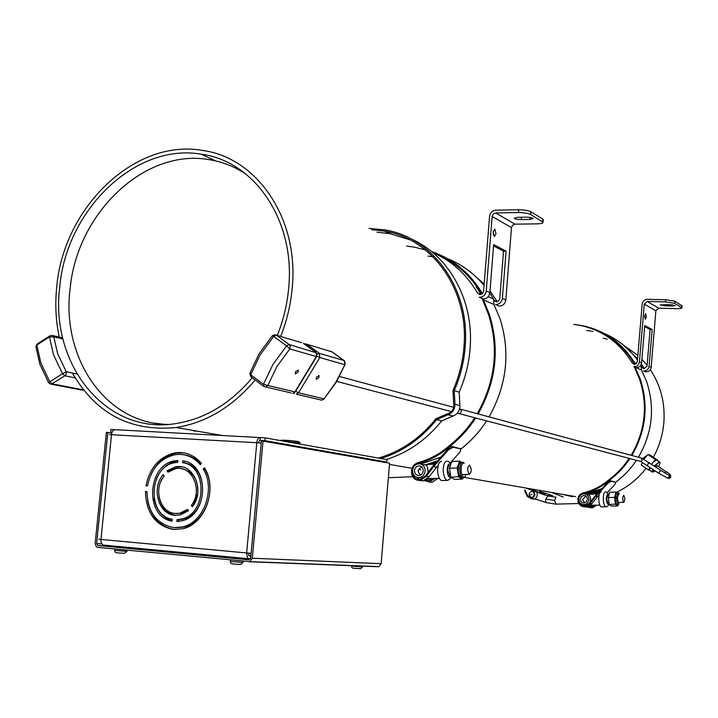 <?xml version="1.0" encoding="UTF-8"?>
<svg xmlns="http://www.w3.org/2000/svg" width="718" height="718" viewBox="0 0 718 718"><rect width="100%" height="100%" fill="white"/><g stroke="black" fill="none" stroke-linecap="round" stroke-linejoin="round"><path stroke-width="1.08" d="M59.253 337.11C55.798 320.91 54.945 304.244 56.713 287.101C63.355 207.816 134.508 138.278 202.611 150.457C257.313 157.646 299.379 219.08 292.172 288.501C290.646 304.962 286.814 320.946 280.666 336.446M653.371 457.267C659.501 446.049 663.019 434.076 663.944 421.349C665.021 402.233 660.488 385.019 650.337 369.68M647.106 365.256L641.892 359.287M637.871 355.428L624.893 346.184M607.293 339.138L603.255 338.232M221.889 435.431L218.712 435.279M197.019 431.132L193.779 430.979M572.569 496.721L562.248 494.307M252.296 377.821C230.164 403.857 204.531 419.132 175.407 423.656C105.681 435.045 49.838 364.125 59.747 287.119C66.191 210.159 135.11 142.658 201.175 154.191C254.576 160.976 295.672 220.839 288.627 288.474C287.137 304.611 283.359 320.264 277.301 335.441M255.168 379.975C232.452 406.891 206.111 422.74 176.134 427.515C130.523 431.922 95.952 413.756 72.41 373.028M551.478 492.44L563.244 496.991M616.43 492.386C628.053 486.804 637.943 478.78 646.119 468.307M175.811 515.345C166.63 513.514 161.02 507.222 158.974 496.488M160.778 481.607L163.991 475.774M180.101 513.083L187.569 509.358L188.583 510.74L180.371 514.905L175.039 515.3C158.57 514.752 151.031 488.402 163.174 474.562L164.126 475.962C153.051 488.814 160.087 512.948 175.219 513.442L181.69 513.217L188.206 510.22M176.808 513.576L181.69 513.217M175.443 527.739L183.907 527.066C205.357 522.812 217.509 489.263 204.801 469.24L203.248 469.034L204.495 467.795C217.967 488.823 205.231 524.239 182.65 528.771L173.675 529.489C155.609 525.935 146.194 513.271 145.44 491.507L146.957 491.659M174.95 529.57C160.617 527.191 151.561 517.822 147.773 501.433M203.248 469.034C215.965 489.093 203.795 522.686 182.327 526.958L173.855 527.631C156.703 524.275 147.737 512.275 146.957 491.615L145.44 491.507M112.098 432.218L110.662 432.137L112.035 432.353M380.863 461.701L386.787 462.06L264.879 440.672L260.024 440.403L260.275 437.576L265.139 437.845L264.879 440.672M110.662 432.137L110.931 429.454L114.907 429.669M258.3 442.809L259.835 440.394M386.787 462.06L386.993 459.619L265.139 437.845M109.396 434.623L256.793 442.719C257.295 439.308 258.453 437.603 260.275 437.576M151.067 474.401C156.811 462.455 165.328 455.356 176.619 453.103L184.167 452.923M200.95 463.918C196.14 458.631 190.423 455.58 183.817 454.754M168.927 471.493L168.595 470.99L177.149 467.086L181.645 466.88M193.079 505.777L197.719 493.41M197.782 492.88C198.105 479.05 192.621 470.99 181.349 468.71M178.495 521.421L178.647 519.778L182.605 519.24C208.382 514.671 209.548 466.045 184.122 462.886L184.293 461.153M172.069 520.864C162.358 517.615 156.362 510.157 154.065 498.507M156.488 478.592C160.949 468.791 167.743 462.93 176.87 461.01L177.867 460.866M248.984 558.801L103.751 545.141L102.378 544.54L101.121 542.216L100.96 539.514L111.514 434.561C112.044 431.321 113.318 429.696 115.329 429.696L259.898 437.558M175.039 452.87C159.54 456.567 149.856 467.535 145.996 485.772L147.513 485.88C151.22 468.621 160.41 458.228 175.084 454.709C184.903 453.345 193.277 456.657 200.214 464.654L201.462 463.424C194.183 454.97 185.37 451.451 175.039 452.87L176.619 453.103M168.595 470.99L166.998 470.784L175.569 466.88C193.42 462.598 205.51 490.861 192.352 506.782L191.338 505.4L192.909 505.544M191.338 505.4C203.311 490.618 192.083 464.752 175.668 468.71L167.949 472.193L166.998 470.784M184.122 462.886L182.552 462.67L182.731 460.812C209.925 463.963 208.866 515.991 181.313 520.936L176.879 521.528L177.068 519.653L178.647 519.778M182.552 462.67C208.005 465.829 206.829 514.537 181.026 519.114L177.068 519.653M172.23 519.258L172.042 521.124C144.201 517.014 147.199 464.07 175.291 460.794L177.902 460.507L177.723 462.356L175.363 462.634C149.075 465.74 146.203 515.246 172.23 519.258M249.334 555.947L248.159 553.084L251.094 553.381M251.094 553.318L246.651 552.95L256.793 442.719L261.217 443.069M250.42 558.873L248.446 558.631L247.432 557.581L246.651 552.95L98.869 539.245M249.406 555.956L250.851 556.019M248.67 555.517L250.878 555.723M354.566 457.106L354.629 456.415L334.92 452.959L334.857 453.65M334.92 452.959L328.871 452.609M206.219 471.932L206.29 471.232M299.541 443.993L292.45 442.719M299.864 442.925L282.775 440.996M299.182 441.866L297.979 441.525C293.411 440.646 278.647 439.676 281.375 440.439L281.079 440.69M296.552 446.892L295.385 446.749M298.724 447.332L297.557 447.126M239.668 558.505L234.185 558.074M251.067 553.668L249.9 553.461M123.729 547.583L118.425 547.17M118.865 546.586L97.926 545.572L249.002 559.825M97.926 545.572L96.634 543.616L107.835 432.46L106.363 432.38L95.162 543.472L96.23 546.685L97.738 547.394L249.783 561.62L252.296 558.209L263.03 441.085L261.406 440.996L250.663 558.057L248.859 559.816M263.03 441.085L389.578 463.227L381.123 563.702L378.916 566.619L377.928 566.717L248.993 561.745M111.793 433.08L107.835 432.46M493.32 234.642L493.293 231.061M493.158 232.049L494.783 229.123L496.03 233.628L494.397 236.545L493.158 232.049M406.666 246.094L414.367 247.154L425.397 249.918M432.99 252.736C451.676 260.814 466.52 274.231 477.524 292.998L480.746 294.443M481.042 294.371L476.205 286.787L477.362 287.317M497.224 301.677L489.999 290.907M484.183 284.05L470.434 271.978M449.639 261.002L446.569 259.943M432.963 256.721L428.018 256.102M530.674 214.502C528.062 213.246 523.987 212.591 518.459 212.555L495.689 212.941L514.95 224.16L537.19 223.854C541.228 223.738 543.176 223.217 543.041 222.275L530.674 214.502L530.889 211.738C528.277 210.464 524.203 209.809 518.674 209.773L495.905 210.186C492.324 210.625 490.206 212.743 489.55 216.54L483.573 291.436L482.631 293.33L480.898 294.407L479.723 294.488L477.524 292.998M486.221 291.032C485.44 295.161 483.115 297.234 479.247 297.252L482.918 298.876C486.768 298.868 489.084 296.803 489.864 292.693L493.67 244.578L506.064 251.174L502.367 298.41C501.604 302.44 499.324 304.459 495.537 304.468L499.028 306.021C502.806 306.012 505.077 304.01 505.831 299.998L511.485 227.597L492.135 216.495L486.221 291.032L489.864 292.693M495.689 212.941L493.293 214.009L492.135 216.495M514.95 224.16L512.616 225.183L511.485 227.597M506.064 251.174L503.533 251.192L499.773 298.805L498.848 300.654L497.152 301.695L495.994 301.775L493.957 300.51M479.768 297.288L482.918 298.876M503.533 251.192L493.562 245.906M526.115 217.168C529.902 217.24 532.262 217.707 533.196 218.559L529.911 219.466L521.313 219.591C517.543 219.52 515.183 219.062 514.232 218.2L517.472 217.312L526.115 217.168M530.889 211.738L542.682 219.017L543.221 219.977M644.629 315.974L645.688 313.578L646.344 316.916L645.294 319.313L644.629 315.974M573.691 324.374L579.991 325.344C602.456 330.136 619.921 342.764 632.396 363.227L634.586 364.214L630.718 358.013M641.38 366.279L642.17 367.598L644.279 368.549L641.398 363.954M637.584 358.785L623.125 344.837M605.983 335.297L604.242 334.624M592.96 331.438L586.66 330.451M674.606 303.31L665.514 301.901L647.151 301.461L658.702 308.175L676.697 308.641C680.134 308.686 681.876 308.435 681.912 307.869L674.606 303.31L674.785 301.165L665.685 299.747L647.331 299.316C644.441 299.541 642.727 301.129 642.188 304.064L637.324 361.863L634.209 364.457L632.396 363.227M639.415 361.944C638.805 365.094 636.947 366.647 633.859 366.593L636.049 367.562C639.128 367.616 640.977 366.072 641.587 362.931L644.719 325.568L652.159 329.517L649.081 366.351C648.471 369.438 646.649 370.955 643.615 370.91L645.724 371.834C648.749 371.888 650.571 370.38 651.172 367.302L655.884 310.759L644.279 304.109L639.415 361.944L641.587 362.931M647.151 301.461L644.279 304.109M658.702 308.175L655.884 310.759M652.159 329.517L650.104 329.454L647.026 366.261L643.956 368.81L642.17 367.598M633.815 366.593L636.049 367.562M650.104 329.454L644.638 326.564M670.065 304.638L675.261 305.572L672.335 306.012L665.389 305.832L660.192 304.908L670.065 304.638M674.785 301.165L682.073 305.913M460.624 449.306L461.369 448.66L460.328 448.436L461.369 448.66C471.161 440.951 479.57 431.68 486.616 420.847M489.066 416.889C506.899 384.992 510.552 352.287 500.024 318.765L493.939 304.504L493.625 299.11L489.82 293.052M474.769 417.732C467.723 428.538 459.323 437.792 449.576 445.492L450.051 446.246L452.259 446.713L450.051 446.246C459.978 438.402 468.513 428.978 475.657 417.966M478.143 413.936C496.237 381.5 499.961 348.266 489.326 314.224L483.017 298.894M482.11 298.517L488.518 314.601C499.082 348.454 495.33 381.491 477.273 413.703M443.895 258.283L446.928 259.404M484.076 285.396C473.826 273.199 461.62 264.278 447.44 258.633M441.274 256.461L439.99 256.075M482.433 293.536C469.922 272.885 452.986 258.902 431.608 251.587M425.146 249.711L423.225 249.254M437.217 254.657C455.795 262.501 470.622 275.64 481.706 294.075M488.213 296.678L493.625 299.11M483.178 299.747L493.939 304.504M418.648 463.361C430.1 460.337 440.565 454.629 450.051 446.246L449.576 445.492C440.188 453.812 429.813 459.466 418.468 462.464C412.886 464.375 410.669 468.45 411.818 474.67C413.415 478.807 416.278 480.719 420.407 480.405L426.348 476.294L433.555 466.691L448.624 449.701L448.023 449.064L432.936 466.09L425.711 475.72L420.317 479.48C416.619 479.759 414.044 478.044 412.617 474.338C411.585 468.719 413.595 465.058 418.648 463.361L421.412 463.864L440.861 457.142M420.775 464.007L421.412 463.864M419.554 480.486L423.18 480.845L429.095 476.752L438.258 465.138M426.348 476.294L429.095 476.752M434.848 478.466L429.427 481.832L424.167 480.629M422.31 478.87L421.699 477.955M428.556 481.913L432.128 482.263L437.881 478.394M436.32 462.266L429.777 464.393M419.698 479.552L416.709 477.299M450.446 462.76L460.085 451.918L460.723 448.849L453.076 447.224L448.624 449.701M428.7 480.988L426.447 479.552M433.735 478.484L429.337 480.925L425.253 480.225M427.488 464.106L437.648 460.768M436.284 467.185L433.555 466.691M448.023 449.064L452.475 446.587L460.723 448.849M452.475 446.587L453.076 447.224M449.908 475.935L447.736 470.218C447.852 466.933 448.597 465.291 449.953 465.291L449.432 465.318M420.308 475.181L418.154 471.511L418.262 470.622L419.321 468.71L421.897 467.122M412.581 470.972C412.877 466.987 414.807 464.6 418.37 463.792C422.417 463.783 424.67 465.991 425.146 470.416C424.859 474.347 422.965 476.734 419.474 477.578C415.354 477.658 413.056 475.451 412.581 470.972M427.874 472.83L427.991 470.909C427.793 466.494 426.519 464.438 424.194 464.725M423.225 470.496C423.019 473.234 421.699 474.894 419.267 475.478C416.413 475.522 414.825 473.988 414.492 470.882C414.699 468.127 416.036 466.467 418.504 465.901C421.322 465.892 422.893 467.418 423.225 470.496M442.53 480.539L441.597 480.584C439.219 479.471 437.908 476.025 437.639 470.263C437.872 464.331 439.228 461.369 441.705 461.369M422.992 478.502L421.672 477.937M427.811 479.05L431.213 479.597L433.439 478.807M449.89 463.918C446.345 462.948 446.434 477.003 449.98 477.308M469.437 465.201L469.482 465.219C471.798 468.746 471.807 471.78 469.509 474.32L469.455 474.311C467.14 470.757 467.131 467.723 469.437 465.201M464.223 463.379C460.741 460.857 459.825 474.777 463.352 476.653M462.984 477.811L462.724 478.574L459.188 476.537L450.877 477.264L454.656 479.418L462.374 479.103L458.623 476.94L457.213 467.921L449.459 468.262L450.877 477.264M460.085 461.629L461.279 462.347L459.332 463.801L460.085 461.629L459.574 461.135L451.846 461.495L449.459 468.262M458.614 465.847L458.308 470.918L457.86 468.028L459.332 463.801M459.188 476.537L458.308 470.918M458.739 473.647L460.391 477.228M457.86 468.028L457.213 467.921L459.574 461.135L461.629 462.365M462.724 478.574L462.374 479.103M461.53 477.883L462.096 477.82M615.658 482.2L615.873 482.029C623.915 476.052 630.781 468.809 636.471 460.31M638.428 457.249C652.482 432.792 655.184 407.492 646.541 381.339L641.533 370.084L640.842 365.193M629.183 458.389C623.502 466.835 616.663 474.042 608.676 479.992L610.471 480.88L609.07 480.584C617.193 474.526 624.139 467.194 629.901 458.578M631.876 455.472C646.092 430.71 648.839 405.096 640.115 378.619L635.044 367.122M634.254 366.772L639.46 378.889C648.13 405.221 645.365 430.692 631.176 455.284M539.783 491.489L552.573 495.608L552.429 496.291L544.953 495.043L525.612 487.971M527.945 488.375L545.097 494.352L544.953 495.043M602.016 333.358L603.829 334.085M637.476 360.113C628.663 348.033 617.579 339.156 604.233 333.493M635.08 364.43L634.775 362.949C622.237 342.89 604.87 330.477 582.666 325.721L576.662 324.769M596.864 330.774C612.499 337.388 624.929 348.23 634.138 363.281L634.254 363.64M634.775 362.949L636.453 363.703M640.591 365.57L641.246 365.857M635.062 367.221L641.533 370.084M583.662 493.49C592.96 491.274 601.433 486.966 609.07 480.584L608.676 479.992C601.11 486.328 592.727 490.591 583.51 492.79C578.977 494.208 577.2 497.35 578.169 502.196C579.516 505.445 581.867 506.962 585.242 506.746L590.008 503.632L595.805 496.255L607.931 483.241L607.437 482.747L595.294 495.779L589.487 503.174L585.161 506.028C582.136 506.226 580.018 504.862 578.825 501.945C577.945 497.565 579.561 494.747 583.662 493.49L585.323 493.796L601.828 488.77M584.865 493.885L585.323 493.796M584.246 506.8L586.911 507.007L591.659 503.901L599.126 494.864M590.008 503.632L591.659 503.901M594.926 505.185L590.681 507.608L587.01 506.998M585.52 505.975L584.353 504.557M589.675 507.662L592.314 507.859L596.766 505.167M599.907 490.825L590.052 494.226M593.427 494.065L598.3 492.557M588.957 493.778L598.13 490.924L601.478 488.653M584.353 506.082L581.383 503.937M607.428 492.494L614.85 484.551L615.721 482.263L611.117 481.284L607.931 483.241M589.783 506.944L588.715 506.486M594.001 505.185L590.6 506.899L588.186 506.702M586.346 505.741L585.421 504.844M597.448 496.551L595.805 496.255M607.437 482.747L610.632 480.782L615.721 482.263M610.632 480.782L611.117 481.284M607.931 503.372L606.584 499.001L607.634 495.106M584.676 502.833L582.54 499.665L585.906 496.084M578.771 499.333C578.986 496.255 580.53 494.415 583.411 493.822C586.714 493.849 588.58 495.591 588.993 499.046C588.796 502.079 587.279 503.91 584.452 504.548C581.095 504.575 579.202 502.833 578.771 499.333M590.259 502.187L590.708 499.342C590.42 495.887 589.2 494.235 587.046 494.379M587.432 499.091L586.543 501.64L584.264 502.905C581.939 502.923 580.629 501.72 580.323 499.288L581.23 496.721L583.537 495.465C585.843 495.474 587.136 496.685 587.432 499.091M601.657 506.89L601.226 506.899C599.79 506.118 598.974 503.48 598.767 498.992C598.857 494.388 599.647 492.045 601.137 491.947M587.423 505.23L584.452 504.548M587.378 505.257L584.982 504.628M589.981 505.732L593.31 505.194M607.823 494.029C605.75 497.116 605.795 500.59 607.984 504.44M623.682 495.258L623.709 495.267C625.127 497.924 625.154 500.284 623.798 502.331L623.771 502.331C622.353 499.656 622.327 497.305 623.682 495.258M555.947 497.197L554.619 500.473L555.903 504.135M546.021 502.582L534.856 498.75M547.996 495.95L545.716 499.046L545.886 502.537L555.651 504.135M619.347 493.76C617.094 495.608 616.95 499.064 618.925 504.099M618.189 504.969L618.054 505.508L615.927 504.036L609.223 504.512L611.503 506.073L617.767 505.912L615.505 504.35L614.59 497.394L608.308 497.574L609.223 504.512M616.349 492.431L617.076 492.952L615.918 494.146L615.954 492.045L609.681 492.234L608.308 497.574M615.505 495.761L615.362 499.701L615.066 497.475L615.918 494.146M615.927 504.036L615.362 499.701M615.631 501.81L616.654 504.539M615.066 497.475L614.59 497.394L615.954 492.045L617.238 492.961M531.428 498.696L533.6 499.109C536.696 498.211 537.818 496.12 536.956 492.844M532.182 490.188C536.05 493.499 535.727 496.344 531.212 498.732L527.129 496.246L524.508 490.376M531.975 490.834C535.206 493.625 534.919 496.012 531.14 497.996L527.73 495.932L525.109 490.053M536.858 499.62L538.356 499.952M536.965 499.477L534.075 499.019M527.73 495.932L529.399 496.201M258.938 354.028L250.026 372.857L250.708 374.787L260.033 355.078L273.702 336.455L272.23 335.88L259.063 353.812M316.548 356.11L316.324 356.532L289.821 348.939L286.599 345.87L289.192 344.541L316.234 352.78M295.601 371.637L298.293 370.021L298.033 372.274L295.34 373.89L295.601 371.637M291.239 392.988L263.946 386.49L263.434 384.354L272.867 364.591L286.599 345.87L273.702 336.455L276.304 335.144L301.596 342.674M251.237 376.932L250.708 374.787L263.434 384.354L294.91 391.911L316.324 356.532L316.809 354.18L315.705 352.269L303.517 343.428M292.791 393.356L295.26 391.947L292.791 393.356M345.044 363.281L345.062 364.376L335.907 382.2L323.791 399.199M318.846 377.731L319.115 375.532L316.53 377.121L316.252 379.319L318.846 377.731M332.012 351.901L306.64 344.182L319.223 353.292L319.851 357.546L344.577 364.627L345.035 362.357L343.958 360.499L319.223 353.292L317.132 354.198M295.619 391.364L298.5 392.773L296.39 394.209L321.709 400.177L323.764 398.786L298.5 392.773L319.851 357.546L316.952 356.074M344.425 360.939L331.626 351.623L330.172 351.192M294.102 392.997L294.407 393.599L293.788 393.141M304.208 343.877L306.64 344.182L305.168 344.577M49.569 336.069L37.632 343.769L36.833 345.062L49.425 336.939L50.206 335.656L52.468 335.441L53.769 336.85L49.425 336.939L53.5 354.728L62.556 373.737L66.262 371.762L57.655 353.723L53.769 336.85L62.978 339.022M50.368 384.067L48.645 382.73L49.811 381.788L52.217 383.843L83.468 389.874M39.804 364.035L35.999 346.965L36.833 345.062L40.809 362.832L49.811 381.788L62.556 373.737L64.952 375.801L75.184 377.883M368.908 228.396L385.036 229.904C431.895 237.487 468.549 286.679 465.47 342.414C464.708 359.135 460.956 375.218 454.216 390.691L459.188 392.154C465.883 376.797 469.599 360.813 470.353 344.218C472.713 297.62 447.502 254.468 410.651 238.699M391.175 232.587L385.772 231.708M371.727 229.724L384.543 231.115C430.971 238.547 467.31 287.254 464.25 342.441C463.487 359.09 459.735 375.101 452.986 390.493L453.857 406.756C452.878 410.66 450.59 413.065 446.991 413.981L435.961 418.756C419.949 438.519 400.761 451.631 378.404 458.075M377.076 232.228L389.82 233.628L409.933 239.794M386.329 459.493C407.815 452.78 426.286 439.919 441.732 420.892L452.986 416.036C457.528 414.259 459.834 410.777 459.915 405.598L459.188 392.154M454.216 390.691L454.943 404.225L459.915 405.598M380.926 458.533C402.538 451.766 421.107 438.797 436.652 419.635L447.969 414.744C452.537 412.949 454.862 409.448 454.943 404.225M441.732 420.892L436.652 419.635M447.969 414.744L452.986 416.036M154.864 423.189L166.136 424.544M168.407 424.41C105.941 424.446 60.886 357.842 70.193 288.08C77.176 213.327 144.336 148.42 208.642 159.567C222.059 161.631 234.562 166.513 246.139 174.223M244.344 172.805L234.274 167.447M645.94 456.002L642.798 458.605M655.938 466.996L657.509 465.901M649.781 470.326L648.794 470.137L649.97 467.292L649.628 470.227L652.204 471.986L652.554 469.051M642.332 462.41L641.273 464.995L648.794 470.137M651.612 464.061L655.498 459.682L657.652 460.166L650.122 455.068L647.95 454.566L643.858 459.152M655.498 459.682L647.95 454.566M651.747 464.151L653.281 462.177L656.575 459.924L659.286 461.719M354.845 568.297L359.987 568.683M239.902 564.447L233.808 563.998M239.722 557.904L234.714 557.428M123.819 553.282L117.824 552.842M123.801 546.999L118.955 546.542M96.634 543.616L101.803 543.876M252.296 558.209L381.123 563.702M493.939 300.366L497 301.731M518.674 209.773L518.459 212.555M502.367 298.41L505.831 299.998M542.682 219.017L542.476 221.736M530.063 217.446L529.911 219.466M521.313 219.591L521.492 217.249M665.685 299.747L665.514 301.901M649.081 366.351L651.172 367.302M681.831 305.5L681.651 307.618M672.434 304.809L672.335 306.012M665.389 305.832L665.496 304.531M447.17 461.091C444.756 461.207 443.437 464.178 443.23 470.012C443.491 475.792 444.801 479.238 447.161 480.351L448.211 480.27M461.306 477.856L462.446 477.596C458.712 475.72 459.215 460.938 462.948 462.302L463.792 462.589M598.471 491.543L598.13 490.924M605.597 491.803C604.152 491.974 603.389 494.325 603.299 498.866C603.506 503.363 604.323 506.002 605.75 506.782L606.198 506.764M530.826 494.478L532.011 494.442L530.826 494.478M554.619 500.473L545.716 499.046M531.464 497.942L529.049 494.28L529.947 492.288L532.217 491.193M617.202 504.996L618.207 504.817C616.026 499.737 616.089 495.77 618.395 492.925L619.042 493.176M459.592 408.82L460.435 409.179C461.916 411.181 461.512 412.671 459.215 413.631L457.976 413.335M639.648 461.144L640.635 461.405L642.018 460.588L641.551 458.102L460.382 409.134M647.492 465.587L647.932 463.954L649.521 462.643M659.025 473.458L659.483 471.816L660.982 470.443L667.74 474.616M667.112 478.044L669.302 477.398L668.835 474.903M667.955 478.197L669.005 478.448L670.316 477.641L669.849 475.163L668.781 474.867M459.188 413.631L640.635 461.405L658.962 473.422L667.991 478.197L670.648 477.676C671.222 475.478 669.723 473.512 666.169 471.789L664.805 472.866M274.231 334.785L276.304 335.144L289.192 344.541L290.323 346.516L289.821 348.939L276.789 366.71L267.823 385.458L265.66 386.957L263.596 386.32L250.887 376.762L249.774 373.531M295.385 391.741L316.674 356.595L315.983 352.412M320.192 399.827L321.709 400.177L323.908 399.064L336.221 382.245L345.062 364.376L344.209 360.633M305.15 343.734L304.62 343.823M76.88 373.952L66.262 371.762L66.262 374.033L64.952 375.801L51.229 384.184L81.619 390.036M83.53 389.955L82.651 390.233L83.62 390.062M654.331 465.91L659.393 461.791C660.38 461.602 660.129 463.227 658.63 466.664M655.067 466.413C657.419 463.469 658.855 462.221 659.375 462.661C660.138 462.589 659.878 463.918 658.603 466.646M655.292 470.918L653.38 471.897L653.335 469.59M652.429 472.103L655.328 470.945M351.632 565.56L351.587 566.053L362.518 566.951M353.391 568.1L354.504 568.279M230.514 560.004L230.379 561.44L242.971 562.436M232.515 563.792L233.44 563.98M114.844 549.019L114.7 550.401L126.924 551.352M176.134 427.515L222.365 435.512M389.479 464.42L411.961 468.307M418.738 469.482L420.82 469.841M464.411 477.38L575.692 496.632M201.175 154.191L215.66 160.913M182.327 526.958L183.907 527.066M382.497 461.818L380.98 461.719M175.569 466.88L177.149 467.086M181.026 519.114L182.605 519.24M175.291 460.794L176.87 461.01M103.302 545.07L248.742 558.748M299.882 442.755L299.783 443.787M299.146 441.821L299.962 442.791M378.916 566.619L249.783 561.62M543.041 222.275L543.248 219.564M681.912 307.869L682.091 305.751M420.407 480.405L423.18 480.845M429.427 481.832L432.128 482.263M441.597 480.584L447.574 480.36L451.532 477.641M451.084 463.64L448.22 461.27M424.284 464.86L421.717 464.402M424.921 464.717L434.722 464.07M423.423 478.224L419.474 477.578M427.237 478.951L431.213 479.597M420.829 466.314L418.504 465.901M427.596 478.619L439.344 478.368M469.455 474.311L461.925 474.625M450.536 475.101L448.956 475.172M412.742 476.698L388.357 477.73M461.369 462.374L462.204 462.338M462.895 477.784C463.864 478.242 464.941 477.129 466.153 474.445M585.242 506.746L586.911 507.007M590.681 507.608L592.314 507.859M601.226 506.899L606.055 506.773C607.724 506.531 608.747 505.553 609.133 503.848M608.972 494.989L606.45 491.956M587.504 494.352L597.053 493.894M590.196 505.562L591.542 505.777M585.439 495.806L583.537 495.465M590.591 505.212L599.817 505.149M555.804 497.197L547.969 495.941M623.771 502.331L618.027 502.483M608.981 502.726L607.329 502.762M578.78 503.524L555.687 504.135M617.112 492.961L618.054 492.934M533.6 499.109L531.212 498.732M537.836 499.773L536.481 499.557M661.009 470.452L641.345 457.985M459.215 413.649L457.339 413.155M451.335 411.576L336.733 381.402M666.142 471.771L657.266 465.74M453.713 407.348L339.515 376.492M272.382 335.71L274.779 334.696M303.364 343.267L315.902 352.35M344.128 360.571L331.887 351.757M39.912 364.34L48.618 382.694M52.737 335.566L62.717 337.927M35.981 346.049L36.968 344.218M389.82 233.628L384.543 231.115M645.895 455.948L646.406 456.298M362.599 565.99L362.518 566.978L360.669 568.656L355.796 568.396M351.587 566.053C351.452 567.633 352.403 568.369 354.441 568.27M243.088 561.198L242.962 562.49L240.665 564.42L234.858 564.115M239.408 558.64L240.045 558.317M230.37 561.494C230.316 563.244 231.304 564.061 233.35 563.962M234.427 558.236L233.772 557.787M250.061 553.578L249.532 553.21M127.041 550.176L126.924 551.406L124.411 553.282L118.748 552.941M123.496 547.708L124.115 547.394M114.692 550.464C114.638 552.097 115.517 552.878 117.339 552.797M118.641 547.322L118.012 546.892"/></g></svg>
